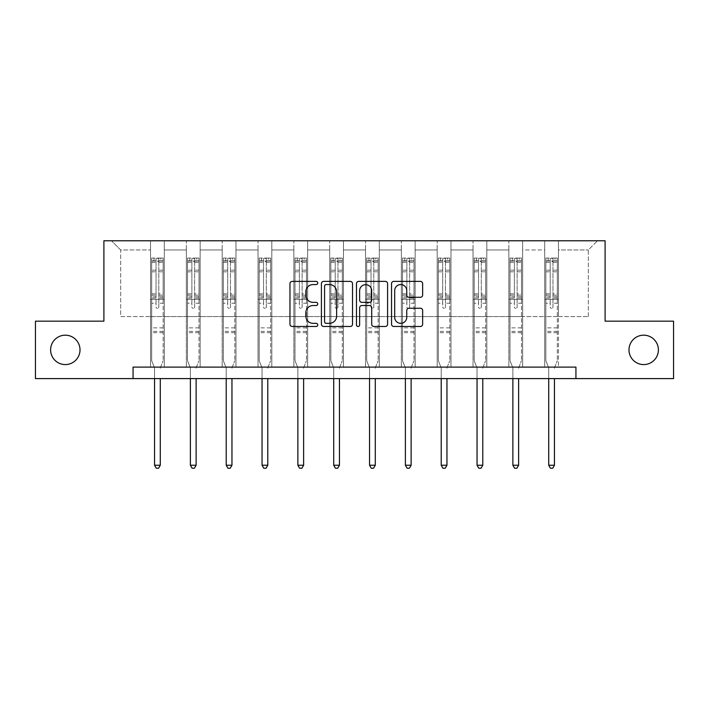 <?xml version="1.0" encoding="UTF-8"?>
<svg xmlns="http://www.w3.org/2000/svg" width="709" height="709" viewBox="0 0 709 709"><rect width="100%" height="100%" fill="white"/><g stroke="black" fill="none" stroke-linecap="round" stroke-linejoin="round"><path stroke-width="0.53" stroke-dasharray="3.54 2.66" d="M317.747 282.98A1.578 1.578 0 0 0 316.17 281.393L292.214 281.393A2.251 2.251 0 0 0 289.963 283.653L289.963 324.235A2.251 2.251 0 0 0 292.214 326.486L316.17 326.486A1.578 1.578 0 0 0 317.747 324.908A1.578 1.578 0 0 0 316.17 323.331L313.068 323.331A7.214 7.214 0 0 1 305.854 316.117L305.854 312.74A7.214 7.214 0 0 1 313.068 305.526L316.17 305.526A1.578 1.578 0 0 0 317.747 303.939A1.578 1.578 0 0 0 316.17 302.362L313.068 302.362A7.214 7.214 0 0 1 305.854 295.148L305.854 291.771A7.214 7.214 0 0 1 313.068 284.557L316.17 284.557A1.578 1.578 0 0 0 317.747 282.98M628.989 349.883A14.703 14.703 0 0 0 643.692 364.586A14.703 14.703 0 0 0 658.386 349.883A14.703 14.703 0 0 0 643.692 335.18A14.703 14.703 0 0 0 628.989 349.883M50.614 349.883A14.703 14.703 0 0 0 65.308 364.586A14.703 14.703 0 0 0 80.011 349.883A14.703 14.703 0 0 0 65.308 335.18A14.703 14.703 0 0 0 50.614 349.883M575.93 378.597L575.93 367.111L575.93 378.597L673.55 378.597L673.55 321.168L605.096 321.168L605.096 240.776L103.904 240.776L103.904 321.168L35.45 321.168L35.45 378.597L133.07 378.597L133.07 367.111L575.93 367.111L133.07 367.111L575.93 367.111L575.93 378.597L133.07 378.597L133.07 367.111L133.07 378.597M544.689 240.776L597.519 240.776L558.47 240.776L558.47 316.577L588.328 316.577L558.47 316.577L558.47 249.967L588.328 249.967L558.47 249.967L558.47 240.776L558.47 367.111L544.689 367.111L558.47 367.111L544.689 367.111L558.47 367.111L558.47 240.776L522.639 240.776L544.689 240.776L544.689 316.577L522.639 316.577L544.689 316.577L544.689 249.967L522.639 249.967L522.639 316.577L522.639 249.967L544.689 249.967L544.689 240.776L544.689 367.111L544.689 299.349L544.689 316.577L558.47 316.577L544.689 316.577L544.689 299.349L558.47 299.349L544.689 299.349L544.689 367.111L544.689 240.776M508.858 240.776L522.639 240.776L522.639 367.111L508.858 367.111L522.639 367.111L508.858 367.111L522.639 367.111L522.639 240.776L486.808 240.776L508.858 240.776L508.858 316.577L486.808 316.577L508.858 316.577L508.858 249.967L486.808 249.967L486.808 316.577L486.808 249.967L508.858 249.967L508.858 240.776L508.858 367.111L508.858 299.349L508.858 316.577L522.639 316.577L508.858 316.577L508.858 299.349L522.639 299.349L508.858 299.349L508.858 367.111L508.858 240.776M473.027 240.776L486.808 240.776L486.808 367.111L473.027 367.111L486.808 367.111L473.027 367.111L486.808 367.111L486.808 240.776L450.977 240.776L473.027 240.776L473.027 316.577L450.977 316.577L473.027 316.577L473.027 249.967L450.977 249.967L450.977 316.577L450.977 249.967L473.027 249.967L473.027 240.776L473.027 367.111L473.027 299.349L473.027 316.577L486.808 316.577L473.027 316.577L473.027 299.349L486.808 299.349L473.027 299.349L473.027 367.111L473.027 240.776M437.187 240.776L450.977 240.776L450.977 367.111L437.187 367.111L450.977 367.111L437.187 367.111L450.977 367.111L450.977 240.776L415.137 240.776L437.187 240.776L437.187 316.577L415.137 316.577L437.187 316.577L437.187 249.967L415.137 249.967L415.137 316.577L415.137 249.967L437.187 249.967L437.187 240.776L437.187 367.111L437.187 299.349L437.187 316.577L450.977 316.577L437.187 316.577L437.187 299.349L450.977 299.349L437.187 299.349L437.187 367.111L437.187 240.776M401.356 240.776L415.137 240.776L415.137 367.111L401.356 367.111L415.137 367.111L401.356 367.111L415.137 367.111L415.137 240.776L379.306 240.776L401.356 240.776L401.356 316.577L379.306 316.577L401.356 316.577L401.356 249.967L379.306 249.967L379.306 316.577L379.306 249.967L401.356 249.967L401.356 240.776L401.356 367.111L401.356 299.349L401.356 316.577L415.137 316.577L401.356 316.577L401.356 299.349L415.137 299.349L401.356 299.349L401.356 367.111L401.356 240.776M365.525 240.776L379.306 240.776L379.306 367.111L365.525 367.111L379.306 367.111L365.525 367.111L379.306 367.111L379.306 240.776L343.475 240.776L365.525 240.776L365.525 316.577L343.475 316.577L365.525 316.577L365.525 249.967L343.475 249.967L343.475 316.577L343.475 249.967L365.525 249.967L365.525 240.776L365.525 367.111L365.525 299.349L365.525 316.577L379.306 316.577L365.525 316.577L365.525 299.349L379.306 299.349L365.525 299.349L365.525 367.111L365.525 240.776M329.694 240.776L343.475 240.776L343.475 367.111L329.694 367.111L343.475 367.111L329.694 367.111L343.475 367.111L343.475 240.776L307.644 240.776L329.694 240.776L329.694 316.577L307.644 316.577L329.694 316.577L329.694 249.967L307.644 249.967L307.644 316.577L307.644 249.967L329.694 249.967L329.694 240.776L329.694 367.111L329.694 299.349L329.694 316.577L343.475 316.577L329.694 316.577L329.694 299.349L343.475 299.349L329.694 299.349L329.694 367.111L329.694 240.776M293.863 240.776L307.644 240.776L307.644 367.111L293.863 367.111L307.644 367.111L293.863 367.111L307.644 367.111L307.644 240.776L271.813 240.776L293.863 240.776L293.863 316.577L271.813 316.577L293.863 316.577L293.863 249.967L271.813 249.967L271.813 316.577L271.813 249.967L293.863 249.967L293.863 240.776L293.863 367.111L293.863 299.349L293.863 316.577L307.644 316.577L293.863 316.577L293.863 299.349L307.644 299.349L293.863 299.349L293.863 367.111L293.863 240.776M258.023 240.776L271.813 240.776L271.813 367.111L258.023 367.111L271.813 367.111L258.023 367.111L271.813 367.111L271.813 240.776L235.973 240.776L258.023 240.776L258.023 316.577L235.973 316.577L258.023 316.577L258.023 249.967L235.973 249.967L235.973 316.577L235.973 249.967L258.023 249.967L258.023 240.776L258.023 367.111L258.023 299.349L258.023 316.577L271.813 316.577L258.023 316.577L258.023 299.349L271.813 299.349L258.023 299.349L258.023 367.111L258.023 240.776M222.192 240.776L235.973 240.776L235.973 367.111L222.192 367.111L235.973 367.111L222.192 367.111L235.973 367.111L235.973 240.776L200.142 240.776L222.192 240.776L222.192 316.577L200.142 316.577L222.192 316.577L222.192 249.967L200.142 249.967L200.142 316.577L200.142 249.967L222.192 249.967L222.192 240.776L222.192 367.111L222.192 299.349L222.192 316.577L235.973 316.577L222.192 316.577L222.192 299.349L235.973 299.349L222.192 299.349L222.192 367.111L222.192 240.776M186.361 240.776L200.142 240.776L200.142 367.111L186.361 367.111L200.142 367.111L186.361 367.111L200.142 367.111L200.142 240.776L164.311 240.776L186.361 240.776L186.361 316.577L164.311 316.577L186.361 316.577L186.361 249.967L164.311 249.967L164.311 316.577L164.311 249.967L186.361 249.967L186.361 240.776L186.361 367.111L186.361 299.349L186.361 316.577L200.142 316.577L186.361 316.577L186.361 299.349L200.142 299.349L186.361 299.349L186.361 367.111L186.361 240.776M150.53 240.776L164.311 240.776L164.311 367.111L150.53 367.111L164.311 367.111L150.53 367.111L164.311 367.111L164.311 240.776L111.481 240.776L150.53 240.776L150.53 316.577L120.672 316.577L120.672 249.967L150.53 249.967L120.672 249.967L111.481 240.776L120.672 249.967L120.672 316.577L150.53 316.577L150.53 240.776L150.53 367.111L150.53 240.776M588.328 316.577L588.328 249.967L597.519 240.776L588.328 249.967L588.328 316.577M150.53 316.577L164.311 316.577L164.311 299.349L164.311 367.111L164.311 299.349L164.311 316.577L150.53 316.577L150.53 299.349L164.311 299.349L150.53 299.349L150.53 367.111L150.53 316.577M150.53 299.349L164.311 299.349L150.53 299.349M186.361 299.349L200.142 299.349L186.361 299.349M222.192 299.349L235.973 299.349L222.192 299.349M258.023 299.349L271.813 299.349L258.023 299.349M293.863 299.349L307.644 299.349L293.863 299.349M329.694 299.349L343.475 299.349L329.694 299.349M365.525 299.349L379.306 299.349L365.525 299.349M401.356 299.349L415.137 299.349L401.356 299.349M437.187 299.349L450.977 299.349L437.187 299.349M473.027 299.349L486.808 299.349L473.027 299.349M508.858 299.349L522.639 299.349L508.858 299.349M544.689 299.349L558.47 299.349L544.689 299.349M352.524 324.235L352.524 283.653A2.251 2.251 0 0 0 350.273 281.393L323.667 281.393A2.251 2.251 0 0 0 321.416 283.653L321.416 324.235A2.251 2.251 0 0 0 323.667 326.486L350.273 326.486A2.251 2.251 0 0 0 352.524 324.235M326.149 284.557A1.578 1.578 0 0 0 324.571 286.135L324.571 321.753A1.578 1.578 0 0 0 326.149 323.331L329.419 323.331A7.214 7.214 0 0 0 336.633 316.117L336.633 291.771A7.214 7.214 0 0 0 329.419 284.557L326.149 284.557M358.727 281.393L385.333 281.393A2.251 2.251 0 0 1 387.584 283.653L387.584 324.235A2.251 2.251 0 0 1 385.333 326.486L373.944 326.486A2.251 2.251 0 0 1 371.693 324.235L371.693 307.777A2.251 2.251 0 0 0 369.433 305.526L361.882 305.526A2.251 2.251 0 0 0 359.631 307.777L359.631 324.908A1.578 1.578 0 0 1 358.054 326.486A1.578 1.578 0 0 1 356.476 324.908L356.476 283.653A2.251 2.251 0 0 1 358.727 281.393M371.693 290.699A6.035 6.035 0 0 0 365.658 284.663A6.035 6.035 0 0 0 359.631 290.699L359.631 300.111A2.251 2.251 0 0 0 361.882 302.362L369.433 302.362A2.251 2.251 0 0 0 371.693 300.111L371.693 290.699M409.004 297.293L420.393 297.293A2.251 2.251 0 0 0 422.644 295.041L422.644 283.653A2.251 2.251 0 0 0 420.393 281.393L393.787 281.393A2.251 2.251 0 0 0 391.536 283.653L391.536 324.235A2.251 2.251 0 0 0 393.787 326.486L420.393 326.486A2.251 2.251 0 0 0 422.644 324.235L422.644 310.48A2.251 2.251 0 0 0 420.393 308.229L409.004 308.229A2.251 2.251 0 0 0 406.753 310.48L406.753 317.304A6.035 6.035 0 0 1 400.718 323.331A6.035 6.035 0 0 1 394.691 317.304L394.691 290.584A6.035 6.035 0 0 1 400.718 284.557A6.035 6.035 0 0 1 406.753 290.584L406.753 295.041A2.251 2.251 0 0 0 409.004 297.293M156.042 306.979A1.383 1.383 0 0 0 157.416 308.353A1.383 1.383 0 0 1 156.042 306.979L156.042 303.248L156.042 306.979M163.105 258.049L160.863 258.049L160.863 261.036L163.159 261.036L163.159 258.049L151.673 258.049L151.673 360.721L151.673 303.248L156.042 303.248L156.042 296.752L151.673 296.752M151.673 258.049L151.673 303.248L156.042 303.248L156.042 261.639L158.798 261.639L158.798 293.872L163.159 293.872L163.159 360.721L163.159 303.248L158.798 303.248L158.798 306.979A1.383 1.383 0 0 1 157.416 308.353A1.383 1.383 0 0 0 158.798 306.979L158.798 293.872M163.159 261.036L163.159 293.872M163.159 258.049L163.159 303.248L158.798 303.248L158.798 258.333L156.042 258.333L156.042 296.752M160.863 258.049L151.735 258.049M160.863 261.036L153.977 261.036L153.977 258.049M151.673 261.036L163.105 261.036M151.735 261.036L153.977 261.036M160.456 367.448L163.159 360.721L160.456 367.448A2.295 2.295 0 0 0 160.287 368.308A2.295 2.295 0 0 1 160.456 367.448M154.544 378.597L154.544 368.308A2.295 2.295 0 0 0 154.385 367.448L151.673 360.721L154.385 367.448A2.295 2.295 0 0 1 154.544 368.308L154.544 465.237L160.287 465.237L160.287 378.597M163.159 332.698L151.673 332.698M154.544 465.237L156.272 468.224L158.568 468.224L160.287 465.237M156.042 261.639L156.042 258.333M158.798 261.639L158.798 258.333M191.873 306.979A1.383 1.383 0 0 0 193.256 308.353A1.383 1.383 0 0 1 191.873 306.979L191.873 303.248L191.873 306.979M198.937 258.049L196.694 258.049L196.694 261.036L198.999 261.036L198.999 258.049L187.513 258.049L187.513 360.721L187.513 303.248L191.873 303.248L191.873 296.752L187.513 296.752M187.513 258.049L187.513 303.248L191.873 303.248L191.873 261.639L194.629 261.639L194.629 293.872L198.999 293.872L198.999 360.721L198.999 303.248L194.629 303.248L194.629 306.979A1.383 1.383 0 0 1 193.256 308.353A1.383 1.383 0 0 0 194.629 306.979L194.629 293.872M198.999 261.036L198.999 293.872M198.999 258.049L198.999 303.248L194.629 303.248L194.629 258.333L191.873 258.333L191.873 296.752M196.694 258.049L187.566 258.049M196.694 261.036L189.808 261.036L189.808 258.049M187.513 261.036L198.937 261.036M187.566 261.036L189.808 261.036M196.287 367.448L198.999 360.721L196.287 367.448A2.295 2.295 0 0 0 196.127 368.308A2.295 2.295 0 0 1 196.287 367.448M190.384 378.597L190.384 368.308A2.295 2.295 0 0 0 190.216 367.448L187.513 360.721L190.216 367.448A2.295 2.295 0 0 1 190.384 368.308L190.384 465.237L196.127 465.237L196.127 378.597M198.999 332.698L187.513 332.698M190.384 465.237L192.104 468.224L194.399 468.224L196.127 465.237M191.873 261.639L191.873 258.333M194.629 261.639L194.629 258.333M227.704 306.979A1.383 1.383 0 0 0 229.087 308.353A1.383 1.383 0 0 1 227.704 306.979L227.704 303.248L227.704 306.979M234.768 258.049L232.534 258.049L232.534 261.036L234.83 261.036L234.83 258.049L223.344 258.049L223.344 360.721L223.344 303.248L227.704 303.248L227.704 296.752L223.344 296.752M223.344 258.049L223.344 303.248L227.704 303.248L227.704 261.639L230.46 261.639L230.46 293.872L234.83 293.872L234.83 360.721L234.83 303.248L230.46 303.248L230.46 306.979A1.383 1.383 0 0 1 229.087 308.353A1.383 1.383 0 0 0 230.46 306.979L230.46 293.872M234.83 261.036L234.83 293.872M234.83 258.049L234.83 303.248L230.46 303.248L230.46 258.333L227.704 258.333L227.704 296.752M232.534 258.049L223.397 258.049M232.534 261.036L225.639 261.036L225.639 258.049M223.344 261.036L234.768 261.036M223.397 261.036L225.639 261.036M232.127 367.448L234.83 360.721L232.127 367.448A2.295 2.295 0 0 0 231.958 368.308A2.295 2.295 0 0 1 232.127 367.448M226.215 378.597L226.215 368.308A2.295 2.295 0 0 0 226.047 367.448L223.344 360.721L226.047 367.448A2.295 2.295 0 0 1 226.215 368.308L226.215 465.237L231.958 465.237L231.958 378.597M234.83 332.698L223.344 332.698M226.215 465.237L227.935 468.224L230.23 468.224L231.958 465.237M227.704 261.639L227.704 258.333M230.46 261.639L230.46 258.333M263.544 306.979A1.383 1.383 0 0 0 264.918 308.353A1.383 1.383 0 0 1 263.544 306.979L263.544 303.248L263.544 306.979M270.599 258.049L268.365 258.049L268.365 261.036L270.661 261.036L270.661 258.049L259.175 258.049L259.175 360.721L259.175 303.248L263.544 303.248L263.544 296.752L259.175 296.752M259.175 258.049L259.175 303.248L263.544 303.248L263.544 261.639L266.3 261.639L266.3 293.872L270.661 293.872L270.661 360.721L270.661 303.248L266.3 303.248L266.3 306.979A1.383 1.383 0 0 1 264.918 308.353A1.383 1.383 0 0 0 266.3 306.979L266.3 293.872M270.661 261.036L270.661 293.872M270.661 258.049L270.661 303.248L266.3 303.248L266.3 258.333L263.544 258.333L263.544 296.752M268.365 258.049L259.237 258.049M268.365 261.036L261.47 261.036L261.47 258.049M259.175 261.036L270.599 261.036M259.237 261.036L261.47 261.036M267.958 367.448L270.661 360.721L267.958 367.448A2.295 2.295 0 0 0 267.789 368.308A2.295 2.295 0 0 1 267.958 367.448M262.046 378.597L262.046 368.308A2.295 2.295 0 0 0 261.878 367.448L259.175 360.721L261.878 367.448A2.295 2.295 0 0 1 262.046 368.308L262.046 465.237L267.789 465.237L267.789 378.597M270.661 332.698L259.175 332.698M262.046 465.237L263.766 468.224L266.07 468.224L267.789 465.237M263.544 261.639L263.544 258.333M266.3 261.639L266.3 258.333M299.375 306.979A1.383 1.383 0 0 0 300.749 308.353A1.383 1.383 0 0 1 299.375 306.979L299.375 303.248L299.375 306.979M306.439 258.049L304.196 258.049L304.196 261.036L306.492 261.036L306.492 258.049L295.006 258.049L295.006 360.721L295.006 303.248L299.375 303.248L299.375 296.752L295.006 296.752M295.006 258.049L295.006 303.248L299.375 303.248L299.375 261.639L302.131 261.639L302.131 293.872L306.492 293.872L306.492 360.721L306.492 303.248L302.131 303.248L302.131 306.979A1.383 1.383 0 0 1 300.749 308.353A1.383 1.383 0 0 0 302.131 306.979L302.131 293.872M306.492 261.036L306.492 293.872M306.492 258.049L306.492 303.248L302.131 303.248L302.131 258.333L299.375 258.333L299.375 296.752M304.196 258.049L295.068 258.049M304.196 261.036L297.301 261.036L297.301 258.049M295.006 261.036L306.439 261.036M295.068 261.036L297.301 261.036M303.789 367.448L306.492 360.721L303.789 367.448A2.295 2.295 0 0 0 303.62 368.308A2.295 2.295 0 0 1 303.789 367.448M297.877 378.597L297.877 368.308A2.295 2.295 0 0 0 297.709 367.448L295.006 360.721L297.709 367.448A2.295 2.295 0 0 1 297.877 368.308L297.877 465.237L303.62 465.237L303.62 378.597M306.492 332.698L295.006 332.698M297.877 465.237L299.606 468.224L301.901 468.224L303.62 465.237M299.375 261.639L299.375 258.333M302.131 261.639L302.131 258.333M335.206 306.979A1.383 1.383 0 0 0 336.58 308.353A1.383 1.383 0 0 1 335.206 306.979L335.206 303.248L335.206 306.979M342.27 258.049L340.028 258.049L340.028 261.036L342.323 261.036L342.323 258.049L330.837 258.049L330.837 360.721L330.837 303.248L335.206 303.248L335.206 296.752L330.837 296.752M330.837 258.049L330.837 303.248L335.206 303.248L335.206 261.639L337.963 261.639L337.963 293.872L342.323 293.872L342.323 360.721L342.323 303.248L337.963 303.248L337.963 306.979A1.383 1.383 0 0 1 336.58 308.353A1.383 1.383 0 0 0 337.963 306.979L337.963 293.872M342.323 261.036L342.323 293.872M342.323 258.049L342.323 303.248L337.963 303.248L337.963 258.333L335.206 258.333L335.206 296.752M340.028 258.049L330.899 258.049M340.028 261.036L333.141 261.036L333.141 258.049M330.837 261.036L342.27 261.036M330.899 261.036L333.141 261.036M339.62 367.448L342.323 360.721L339.62 367.448A2.295 2.295 0 0 0 339.451 368.308A2.295 2.295 0 0 1 339.62 367.448M333.709 378.597L333.709 368.308A2.295 2.295 0 0 0 333.549 367.448L330.837 360.721L333.549 367.448A2.295 2.295 0 0 1 333.709 368.308L333.709 465.237L339.451 465.237L339.451 378.597M342.323 332.698L330.837 332.698M333.709 465.237L335.437 468.224L337.732 468.224L339.451 465.237M335.206 261.639L335.206 258.333M337.963 261.639L337.963 258.333M371.037 306.979A1.383 1.383 0 0 0 372.42 308.353A1.383 1.383 0 0 1 371.037 306.979L371.037 303.248L371.037 306.979M378.101 258.049L375.859 258.049L375.859 261.036L378.163 261.036L378.163 258.049L366.677 258.049L366.677 360.721L366.677 303.248L371.037 303.248L371.037 296.752L366.677 296.752M366.677 258.049L366.677 303.248L371.037 303.248L371.037 261.639L373.794 261.639L373.794 293.872L378.163 293.872L378.163 360.721L378.163 303.248L373.794 303.248L373.794 306.979A1.383 1.383 0 0 1 372.42 308.353A1.383 1.383 0 0 0 373.794 306.979L373.794 293.872M378.163 261.036L378.163 293.872M378.163 258.049L378.163 303.248L373.794 303.248L373.794 258.333L371.037 258.333L371.037 296.752M375.859 258.049L366.73 258.049M375.859 261.036L368.972 261.036L368.972 258.049M366.677 261.036L378.101 261.036M366.73 261.036L368.972 261.036M375.451 367.448L378.163 360.721L375.451 367.448A2.295 2.295 0 0 0 375.291 368.308A2.295 2.295 0 0 1 375.451 367.448M369.549 378.597L369.549 368.308A2.295 2.295 0 0 0 369.38 367.448L366.677 360.721L369.38 367.448A2.295 2.295 0 0 1 369.549 368.308L369.549 465.237L375.291 465.237L375.291 378.597M378.163 332.698L366.677 332.698M369.549 465.237L371.268 468.224L373.563 468.224L375.291 465.237M371.037 261.639L371.037 258.333M373.794 261.639L373.794 258.333M406.869 306.979A1.383 1.383 0 0 0 408.251 308.353A1.383 1.383 0 0 1 406.869 306.979L406.869 303.248L406.869 306.979M413.932 258.049L411.699 258.049L411.699 261.036L413.994 261.036L413.994 258.049L402.508 258.049L402.508 360.721L402.508 303.248L406.869 303.248L406.869 296.752L402.508 296.752M402.508 258.049L402.508 303.248L406.869 303.248L406.869 261.639L409.625 261.639L409.625 293.872L413.994 293.872L413.994 360.721L413.994 303.248L409.625 303.248L409.625 306.979A1.383 1.383 0 0 1 408.251 308.353A1.383 1.383 0 0 0 409.625 306.979L409.625 293.872M413.994 261.036L413.994 293.872M413.994 258.049L413.994 303.248L409.625 303.248L409.625 258.333L406.869 258.333L406.869 296.752M411.699 258.049L402.561 258.049M411.699 261.036L404.804 261.036L404.804 258.049M402.508 261.036L413.932 261.036M402.561 261.036L404.804 261.036M411.291 367.448L413.994 360.721L411.291 367.448A2.295 2.295 0 0 0 411.123 368.308A2.295 2.295 0 0 1 411.291 367.448M405.38 378.597L405.38 368.308A2.295 2.295 0 0 0 405.211 367.448L402.508 360.721L405.211 367.448A2.295 2.295 0 0 1 405.38 368.308L405.38 465.237L411.123 465.237L411.123 378.597M413.994 332.698L402.508 332.698M405.38 465.237L407.099 468.224L409.394 468.224L411.123 465.237M406.869 261.639L406.869 258.333M409.625 261.639L409.625 258.333M442.7 306.979A1.383 1.383 0 0 0 444.082 308.353A1.383 1.383 0 0 1 442.7 306.979L442.7 303.248L442.7 306.979M449.763 258.049L447.53 258.049L447.53 261.036L449.825 261.036L449.825 258.049L438.339 258.049L438.339 360.721L438.339 303.248L442.7 303.248L442.7 296.752L438.339 296.752M438.339 258.049L438.339 303.248L442.7 303.248L442.7 261.639L445.456 261.639L445.456 293.872L449.825 293.872L449.825 360.721L449.825 303.248L445.456 303.248L445.456 306.979A1.383 1.383 0 0 1 444.082 308.353A1.383 1.383 0 0 0 445.456 306.979L445.456 293.872M449.825 261.036L449.825 293.872M449.825 258.049L449.825 303.248L445.456 303.248L445.456 258.333L442.7 258.333L442.7 296.752M447.53 258.049L438.401 258.049M447.53 261.036L440.635 261.036L440.635 258.049M438.339 261.036L449.763 261.036M438.401 261.036L440.635 261.036M447.122 367.448L449.825 360.721L447.122 367.448A2.295 2.295 0 0 0 446.954 368.308A2.295 2.295 0 0 1 447.122 367.448M441.211 378.597L441.211 368.308A2.295 2.295 0 0 0 441.042 367.448L438.339 360.721L441.042 367.448A2.295 2.295 0 0 1 441.211 368.308L441.211 465.237L446.954 465.237L446.954 378.597M449.825 332.698L438.339 332.698M441.211 465.237L442.93 468.224L445.234 468.224L446.954 465.237M442.7 261.639L442.7 258.333M445.456 261.639L445.456 258.333M478.54 306.979A1.383 1.383 0 0 0 479.913 308.353A1.383 1.383 0 0 1 478.54 306.979L478.54 303.248L478.54 306.979M485.603 258.049L483.361 258.049L483.361 261.036L485.656 261.036L485.656 258.049L474.17 258.049L474.17 360.721L474.17 303.248L478.54 303.248L478.54 296.752L474.17 296.752M474.17 258.049L474.17 303.248L478.54 303.248L478.54 261.639L481.296 261.639L481.296 293.872L485.656 293.872L485.656 360.721L485.656 303.248L481.296 303.248L481.296 306.979A1.383 1.383 0 0 1 479.913 308.353A1.383 1.383 0 0 0 481.296 306.979L481.296 293.872M485.656 261.036L485.656 293.872M485.656 258.049L485.656 303.248L481.296 303.248L481.296 258.333L478.54 258.333L478.54 296.752M483.361 258.049L474.232 258.049M483.361 261.036L476.466 261.036L476.466 258.049M474.17 261.036L485.603 261.036M474.232 261.036L476.466 261.036M482.953 367.448L485.656 360.721L482.953 367.448A2.295 2.295 0 0 0 482.785 368.308A2.295 2.295 0 0 1 482.953 367.448M477.042 378.597L477.042 368.308A2.295 2.295 0 0 0 476.873 367.448L474.17 360.721L476.873 367.448A2.295 2.295 0 0 1 477.042 368.308L477.042 465.237L482.785 465.237L482.785 378.597M485.656 332.698L474.17 332.698M477.042 465.237L478.77 468.224L481.065 468.224L482.785 465.237M478.54 261.639L478.54 258.333M481.296 261.639L481.296 258.333M514.371 306.979A1.383 1.383 0 0 0 515.744 308.353A1.383 1.383 0 0 1 514.371 306.979L514.371 303.248L514.371 306.979M521.434 258.049L519.192 258.049L519.192 261.036L521.487 261.036L521.487 258.049L510.001 258.049L510.001 360.721L510.001 303.248L514.371 303.248L514.371 296.752L510.001 296.752M510.001 258.049L510.001 303.248L514.371 303.248L514.371 261.639L517.127 261.639L517.127 293.872L521.487 293.872L521.487 360.721L521.487 303.248L517.127 303.248L517.127 306.979A1.383 1.383 0 0 1 515.744 308.353A1.383 1.383 0 0 0 517.127 306.979L517.127 293.872M521.487 261.036L521.487 293.872M521.487 258.049L521.487 303.248L517.127 303.248L517.127 258.333L514.371 258.333L514.371 296.752M519.192 258.049L510.063 258.049M519.192 261.036L512.306 261.036L512.306 258.049M510.001 261.036L521.434 261.036M510.063 261.036L512.306 261.036M518.784 367.448L521.487 360.721L518.784 367.448A2.295 2.295 0 0 0 518.616 368.308A2.295 2.295 0 0 1 518.784 367.448M512.873 378.597L512.873 368.308A2.295 2.295 0 0 0 512.713 367.448L510.001 360.721L512.713 367.448A2.295 2.295 0 0 1 512.873 368.308L512.873 465.237L518.616 465.237L518.616 378.597M521.487 332.698L510.001 332.698M512.873 465.237L514.601 468.224L516.896 468.224L518.616 465.237M514.371 261.639L514.371 258.333M517.127 261.639L517.127 258.333M550.202 306.979A1.383 1.383 0 0 0 551.584 308.353A1.383 1.383 0 0 1 550.202 306.979L550.202 303.248L550.202 306.979M557.265 258.049L555.023 258.049L555.023 261.036L557.327 261.036L557.327 258.049L545.841 258.049L545.841 360.721L545.841 303.248L550.202 303.248L550.202 296.752L545.841 296.752M545.841 258.049L545.841 303.248L550.202 303.248L550.202 261.639L552.958 261.639L552.958 293.872L557.327 293.872L557.327 360.721L557.327 303.248L552.958 303.248L552.958 306.979A1.383 1.383 0 0 1 551.584 308.353A1.383 1.383 0 0 0 552.958 306.979L552.958 293.872M557.327 261.036L557.327 293.872M557.327 258.049L557.327 303.248L552.958 303.248L552.958 258.333L550.202 258.333L550.202 296.752M555.023 258.049L545.895 258.049M555.023 261.036L548.137 261.036L548.137 258.049M545.841 261.036L557.265 261.036M545.895 261.036L548.137 261.036M554.615 367.448L557.327 360.721L554.615 367.448A2.295 2.295 0 0 0 554.456 368.308A2.295 2.295 0 0 1 554.615 367.448M548.713 378.597L548.713 368.308A2.295 2.295 0 0 0 548.544 367.448L545.841 360.721L548.544 367.448A2.295 2.295 0 0 1 548.713 368.308L548.713 465.237L554.456 465.237L554.456 378.597M557.327 332.698L545.841 332.698M548.713 465.237L550.432 468.224L552.728 468.224L554.456 465.237M550.202 261.639L550.202 258.333M552.958 261.639L552.958 258.333M156.042 270.182L151.673 270.182M151.673 271.822L156.042 271.822M151.673 293.872L156.042 293.872M163.159 327.877L151.673 327.877M156.042 298.055L151.673 298.055M163.159 298.055L158.798 298.055M151.673 295.174L156.042 295.174M158.798 295.174L163.159 295.174M163.159 296.752L158.798 296.752M163.159 270.182L158.798 270.182M158.798 271.822L163.159 271.822M156.042 260.797L151.673 260.797M151.673 262.436L156.042 262.436M163.159 260.797L158.798 260.797M158.798 262.436L163.159 262.436M163.159 331.404L151.673 331.404M191.873 270.182L187.513 270.182M187.513 271.822L191.873 271.822M187.513 293.872L191.873 293.872M198.999 327.877L187.513 327.877M191.873 298.055L187.513 298.055M198.999 298.055L194.629 298.055M187.513 295.174L191.873 295.174M194.629 295.174L198.999 295.174M198.999 296.752L194.629 296.752M198.999 270.182L194.629 270.182M194.629 271.822L198.999 271.822M191.873 260.797L187.513 260.797M187.513 262.436L191.873 262.436M198.999 260.797L194.629 260.797M194.629 262.436L198.999 262.436M198.999 331.404L187.513 331.404M227.704 270.182L223.344 270.182M223.344 271.822L227.704 271.822M223.344 293.872L227.704 293.872M234.83 327.877L223.344 327.877M227.704 298.055L223.344 298.055M234.83 298.055L230.46 298.055M223.344 295.174L227.704 295.174M230.46 295.174L234.83 295.174M234.83 296.752L230.46 296.752M234.83 270.182L230.46 270.182M230.46 271.822L234.83 271.822M227.704 260.797L223.344 260.797M223.344 262.436L227.704 262.436M234.83 260.797L230.46 260.797M230.46 262.436L234.83 262.436M234.83 331.404L223.344 331.404M263.544 270.182L259.175 270.182M259.175 271.822L263.544 271.822M259.175 293.872L263.544 293.872M270.661 327.877L259.175 327.877M263.544 298.055L259.175 298.055M270.661 298.055L266.3 298.055M259.175 295.174L263.544 295.174M266.3 295.174L270.661 295.174M270.661 296.752L266.3 296.752M270.661 270.182L266.3 270.182M266.3 271.822L270.661 271.822M263.544 260.797L259.175 260.797M259.175 262.436L263.544 262.436M270.661 260.797L266.3 260.797M266.3 262.436L270.661 262.436M270.661 331.404L259.175 331.404M299.375 270.182L295.006 270.182M295.006 271.822L299.375 271.822M295.006 293.872L299.375 293.872M306.492 327.877L295.006 327.877M299.375 298.055L295.006 298.055M306.492 298.055L302.131 298.055M295.006 295.174L299.375 295.174M302.131 295.174L306.492 295.174M306.492 296.752L302.131 296.752M306.492 270.182L302.131 270.182M302.131 271.822L306.492 271.822M299.375 260.797L295.006 260.797M295.006 262.436L299.375 262.436M306.492 260.797L302.131 260.797M302.131 262.436L306.492 262.436M306.492 331.404L295.006 331.404M335.206 270.182L330.837 270.182M330.837 271.822L335.206 271.822M330.837 293.872L335.206 293.872M342.323 327.877L330.837 327.877M335.206 298.055L330.837 298.055M342.323 298.055L337.963 298.055M330.837 295.174L335.206 295.174M337.963 295.174L342.323 295.174M342.323 296.752L337.963 296.752M342.323 270.182L337.963 270.182M337.963 271.822L342.323 271.822M335.206 260.797L330.837 260.797M330.837 262.436L335.206 262.436M342.323 260.797L337.963 260.797M337.963 262.436L342.323 262.436M342.323 331.404L330.837 331.404M371.037 270.182L366.677 270.182M366.677 271.822L371.037 271.822M366.677 293.872L371.037 293.872M378.163 327.877L366.677 327.877M371.037 298.055L366.677 298.055M378.163 298.055L373.794 298.055M366.677 295.174L371.037 295.174M373.794 295.174L378.163 295.174M378.163 296.752L373.794 296.752M378.163 270.182L373.794 270.182M373.794 271.822L378.163 271.822M371.037 260.797L366.677 260.797M366.677 262.436L371.037 262.436M378.163 260.797L373.794 260.797M373.794 262.436L378.163 262.436M378.163 331.404L366.677 331.404M406.869 270.182L402.508 270.182M402.508 271.822L406.869 271.822M402.508 293.872L406.869 293.872M413.994 327.877L402.508 327.877M406.869 298.055L402.508 298.055M413.994 298.055L409.625 298.055M402.508 295.174L406.869 295.174M409.625 295.174L413.994 295.174M413.994 296.752L409.625 296.752M413.994 270.182L409.625 270.182M409.625 271.822L413.994 271.822M406.869 260.797L402.508 260.797M402.508 262.436L406.869 262.436M413.994 260.797L409.625 260.797M409.625 262.436L413.994 262.436M413.994 331.404L402.508 331.404M442.7 270.182L438.339 270.182M438.339 271.822L442.7 271.822M438.339 293.872L442.7 293.872M449.825 327.877L438.339 327.877M442.7 298.055L438.339 298.055M449.825 298.055L445.456 298.055M438.339 295.174L442.7 295.174M445.456 295.174L449.825 295.174M449.825 296.752L445.456 296.752M449.825 270.182L445.456 270.182M445.456 271.822L449.825 271.822M442.7 260.797L438.339 260.797M438.339 262.436L442.7 262.436M449.825 260.797L445.456 260.797M445.456 262.436L449.825 262.436M449.825 331.404L438.339 331.404M478.54 270.182L474.17 270.182M474.17 271.822L478.54 271.822M474.17 293.872L478.54 293.872M485.656 327.877L474.17 327.877M478.54 298.055L474.17 298.055M485.656 298.055L481.296 298.055M474.17 295.174L478.54 295.174M481.296 295.174L485.656 295.174M485.656 296.752L481.296 296.752M485.656 270.182L481.296 270.182M481.296 271.822L485.656 271.822M478.54 260.797L474.17 260.797M474.17 262.436L478.54 262.436M485.656 260.797L481.296 260.797M481.296 262.436L485.656 262.436M485.656 331.404L474.17 331.404M514.371 270.182L510.001 270.182M510.001 271.822L514.371 271.822M510.001 293.872L514.371 293.872M521.487 327.877L510.001 327.877M514.371 298.055L510.001 298.055M521.487 298.055L517.127 298.055M510.001 295.174L514.371 295.174M517.127 295.174L521.487 295.174M521.487 296.752L517.127 296.752M521.487 270.182L517.127 270.182M517.127 271.822L521.487 271.822M514.371 260.797L510.001 260.797M510.001 262.436L514.371 262.436M521.487 260.797L517.127 260.797M517.127 262.436L521.487 262.436M521.487 331.404L510.001 331.404M550.202 270.182L545.841 270.182M545.841 271.822L550.202 271.822M545.841 293.872L550.202 293.872M557.327 327.877L545.841 327.877M550.202 298.055L545.841 298.055M557.327 298.055L552.958 298.055M545.841 295.174L550.202 295.174M552.958 295.174L557.327 295.174M557.327 296.752L552.958 296.752M557.327 270.182L552.958 270.182M552.958 271.822L557.327 271.822M550.202 260.797L545.841 260.797M545.841 262.436L550.202 262.436M557.327 260.797L552.958 260.797M552.958 262.436L557.327 262.436M557.327 331.404L545.841 331.404"/><path stroke-width="1.06" d="M317.747 282.98A1.578 1.578 0 0 0 316.17 281.393L292.214 281.393A2.251 2.251 0 0 0 289.963 283.653L289.963 324.235A2.251 2.251 0 0 0 292.214 326.486L316.17 326.486A1.578 1.578 0 0 0 317.747 324.908A1.578 1.578 0 0 0 316.17 323.331L313.068 323.331A7.214 7.214 0 0 1 305.854 316.117L305.854 312.74A7.214 7.214 0 0 1 313.068 305.526L316.17 305.526A1.578 1.578 0 0 0 317.747 303.939A1.578 1.578 0 0 0 316.17 302.362L313.068 302.362A7.214 7.214 0 0 1 305.854 295.148L305.854 291.771A7.214 7.214 0 0 1 313.068 284.557L316.17 284.557A1.578 1.578 0 0 0 317.747 282.98M628.989 349.883A14.703 14.703 0 0 0 643.692 364.586A14.703 14.703 0 0 0 658.386 349.883A14.703 14.703 0 0 0 643.692 335.18A14.703 14.703 0 0 0 628.989 349.883M50.614 349.883A14.703 14.703 0 0 0 65.308 364.586A14.703 14.703 0 0 0 80.011 349.883A14.703 14.703 0 0 0 65.308 335.18A14.703 14.703 0 0 0 50.614 349.883M420.393 297.293A2.251 2.251 0 0 0 422.644 295.041L422.644 283.653A2.251 2.251 0 0 0 420.393 281.393L393.787 281.393A2.251 2.251 0 0 0 391.536 283.653L391.536 324.235A2.251 2.251 0 0 0 393.787 326.486L420.393 326.486A2.251 2.251 0 0 0 422.644 324.235L422.644 310.48A2.251 2.251 0 0 0 420.393 308.229L409.004 308.229A2.251 2.251 0 0 0 406.753 310.48L406.753 317.304A6.035 6.035 0 0 1 400.718 323.331A6.035 6.035 0 0 1 394.691 317.304L394.691 290.584A6.035 6.035 0 0 1 400.718 284.557A6.035 6.035 0 0 1 406.753 290.584L406.753 295.041A2.251 2.251 0 0 0 409.004 297.293L420.393 297.293M133.07 378.597L35.45 378.597L35.45 321.168L103.904 321.168L103.904 240.776L605.096 240.776L605.096 321.168L673.55 321.168L673.55 378.597L575.93 378.597L575.93 367.111L133.07 367.111L133.07 378.597L575.93 378.597M352.524 283.653A2.251 2.251 0 0 0 350.273 281.393L323.667 281.393A2.251 2.251 0 0 0 321.416 283.653L321.416 324.235A2.251 2.251 0 0 0 323.667 326.486L350.273 326.486A2.251 2.251 0 0 0 352.524 324.235L352.524 283.653M358.727 281.393L385.333 281.393A2.251 2.251 0 0 1 387.584 283.653L387.584 324.235A2.251 2.251 0 0 1 385.333 326.486L373.944 326.486A2.251 2.251 0 0 1 371.693 324.235L371.693 307.777A2.251 2.251 0 0 0 369.433 305.526L361.882 305.526A2.251 2.251 0 0 0 359.631 307.777L359.631 324.908A1.578 1.578 0 0 1 358.054 326.486A1.578 1.578 0 0 1 356.476 324.908L356.476 283.653A2.251 2.251 0 0 1 358.727 281.393M326.149 284.557A1.578 1.578 0 0 0 324.571 286.135L324.571 321.753A1.578 1.578 0 0 0 326.149 323.331L329.419 323.331A7.214 7.214 0 0 0 336.633 316.117L336.633 291.771A7.214 7.214 0 0 0 329.419 284.557L326.149 284.557M371.693 290.699A6.035 6.035 0 0 0 365.658 284.663A6.035 6.035 0 0 0 359.631 290.699L359.631 300.111A2.251 2.251 0 0 0 361.882 302.362L369.433 302.362A2.251 2.251 0 0 0 371.693 300.111L371.693 290.699M154.544 378.597L154.544 465.237L160.287 465.237L160.287 378.597M160.287 465.237L158.568 468.224L156.272 468.224L154.544 465.237M190.384 378.597L190.384 465.237L196.127 465.237L196.127 378.597M196.127 465.237L194.399 468.224L192.104 468.224L190.384 465.237M226.215 378.597L226.215 465.237L231.958 465.237L231.958 378.597M231.958 465.237L230.23 468.224L227.935 468.224L226.215 465.237M262.046 378.597L262.046 465.237L267.789 465.237L267.789 378.597M267.789 465.237L266.07 468.224L263.766 468.224L262.046 465.237M297.877 378.597L297.877 465.237L303.62 465.237L303.62 378.597M303.62 465.237L301.901 468.224L299.606 468.224L297.877 465.237M333.709 378.597L333.709 465.237L339.451 465.237L339.451 378.597M339.451 465.237L337.732 468.224L335.437 468.224L333.709 465.237M369.549 378.597L369.549 465.237L375.291 465.237L375.291 378.597M375.291 465.237L373.563 468.224L371.268 468.224L369.549 465.237M405.38 378.597L405.38 465.237L411.123 465.237L411.123 378.597M411.123 465.237L409.394 468.224L407.099 468.224L405.38 465.237M441.211 378.597L441.211 465.237L446.954 465.237L446.954 378.597M446.954 465.237L445.234 468.224L442.93 468.224L441.211 465.237M477.042 378.597L477.042 465.237L482.785 465.237L482.785 378.597M482.785 465.237L481.065 468.224L478.77 468.224L477.042 465.237M512.873 378.597L512.873 465.237L518.616 465.237L518.616 378.597M518.616 465.237L516.896 468.224L514.601 468.224L512.873 465.237M548.713 378.597L548.713 465.237L554.456 465.237L554.456 378.597M554.456 465.237L552.728 468.224L550.432 468.224L548.713 465.237"/></g></svg>
